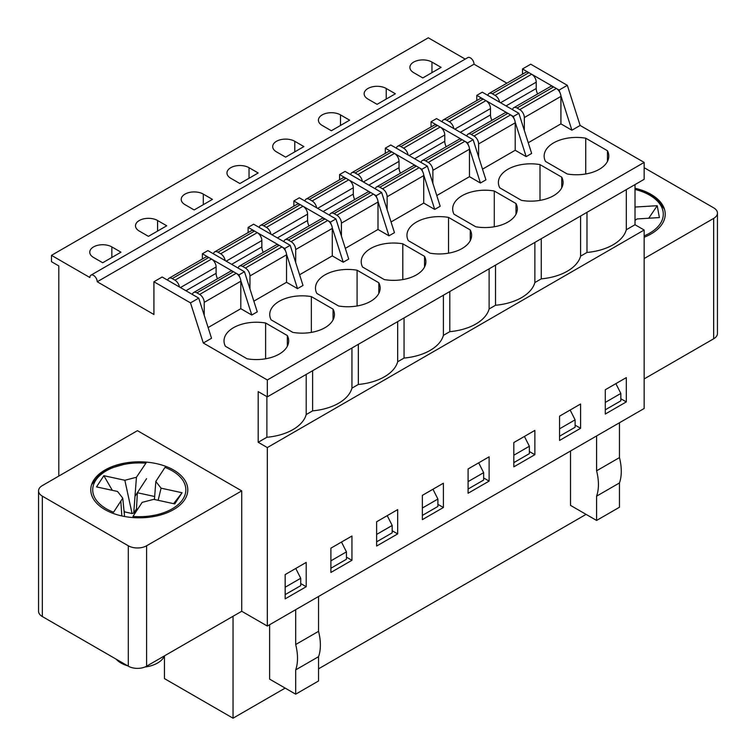 <?xml version="1.0" encoding="UTF-8"?>
<svg xmlns="http://www.w3.org/2000/svg" width="756" height="756" viewBox="0 0 756 756"><rect width="100%" height="100%" fill="white"/><g stroke="black" fill="none" stroke-linecap="round" stroke-linejoin="round"><path stroke-width="1.13" d="M644.159 378.926L713.664 338.792A12.937 7.465 0 0 0 717.453 333.509L717.453 213.116A12.937 7.465 0 0 0 713.664 207.834L644.159 167.7M267.331 626.053L644.159 408.495L644.159 230.013L267.331 447.571L267.331 626.053L241.722 611.264L146.598 666.187A12.937 7.465 0 0 1 128.312 666.187L42.336 616.546A12.937 7.465 0 0 1 38.547 611.264L38.547 490.871A12.937 7.465 0 0 0 42.336 496.153L128.312 545.785A12.937 7.465 0 0 0 146.598 545.785L241.722 490.871L137.45 430.674L42.336 485.588A12.937 7.465 0 0 0 38.547 490.871M644.159 258.524L713.664 218.399A12.937 7.465 0 0 0 717.453 213.116M635.012 188.235A48.507 28 180 0 1 651.01 194.368A48.507 28 180 0 1 665.223 214.175A48.507 28 180 0 1 644.159 237.261M104.989 509.62A48.507 28 180 0 1 90.777 489.812A48.507 28 180 0 1 139.284 461.812A48.507 28 180 0 1 187.79 489.812A48.507 28 180 0 1 157.843 515.687A48.507 28 180 0 1 104.989 509.62M241.722 490.871L241.722 611.264M58.798 476.082L58.798 265.923L51.484 261.689L51.484 255.358L89.898 277.537A5.179 2.986 60 0 1 90.966 275.165A5.179 2.986 60 0 1 94.954 276.554A5.179 2.986 60 0 1 97.212 281.761L153.922 314.496L153.922 281.761L190.503 302.882L203.307 343.016L267.331 379.975L267.331 396.872L258.183 391.599L258.183 442.288L267.331 447.571M515.148 122.085L526.167 156.615L515.195 150.274L482.508 169.146M476.781 100.567L476.781 95.36L513.362 116.481L514.08 118.711M476.781 95.36L482.271 92.185L518.852 113.315L531.657 153.44L526.167 156.615M469.419 148.488L480.438 183.018L469.467 176.677L436.779 195.549M431.052 126.961L431.052 121.763L467.633 142.884L468.342 145.114M431.052 121.763L436.533 118.588L473.124 139.709L485.928 179.843L480.438 183.018M423.691 174.891L434.709 209.421L423.729 203.081L391.05 221.952M385.314 153.364L385.314 148.167L421.905 169.287L422.613 171.517M385.314 148.167L390.805 144.991L427.386 166.112L440.19 206.246L434.709 209.421M377.962 201.294L388.971 235.815L378 229.484L345.322 248.355M339.586 179.767L339.586 174.56L376.167 195.691L376.885 197.921M339.586 174.56L345.076 171.395L381.657 192.515L394.462 232.65L388.971 235.815M332.224 227.688L343.243 262.219L332.271 255.887L299.584 274.759M293.857 206.171L293.857 200.964L330.438 222.094L331.156 224.324M293.857 200.964L299.338 197.798L335.929 218.919L348.733 259.053L343.243 262.219M286.496 254.092L297.514 288.622L286.533 282.29L253.855 301.153M248.119 232.574L248.119 227.367L284.71 248.488L285.418 250.727M248.119 227.367L253.61 224.201L290.2 245.322L303.005 285.456L297.514 288.622M240.767 280.495L251.786 315.025L240.805 308.694L208.127 327.556M202.391 258.977L202.391 253.77L238.981 274.891L239.69 277.131M202.391 253.77L207.881 250.605L244.462 271.725L257.267 311.859L251.786 315.025M285.163 574.569L306.199 562.426L306.199 586.713L285.163 598.856L285.163 574.569M330.901 548.166L351.937 536.023L351.937 560.309L330.901 572.453L330.901 548.166M376.63 521.763L397.665 509.62L397.665 533.906L376.63 546.049L376.63 521.763M422.358 495.36L443.394 483.216L443.394 507.503L422.358 519.646L422.358 495.36M468.087 468.956L489.123 456.813L489.123 481.099L468.087 493.252L468.087 468.956M513.825 442.553L534.861 430.41L534.861 454.696L513.825 466.849L513.825 442.553M559.553 416.15L580.589 404.006L580.589 428.293L559.553 440.446L559.553 416.15M605.282 389.746L626.318 377.603L626.318 401.899L605.282 414.042L605.282 389.746M258.183 442.288L266.877 437.27A47.231 27.273 0 0 0 306.199 414.562L312.606 410.867A47.231 27.273 0 0 0 351.937 388.159L358.335 384.464A47.231 27.273 0 0 0 397.665 361.765L404.063 358.06A47.231 27.273 0 0 0 443.394 335.362L449.801 331.657A47.231 27.273 0 0 0 489.123 308.958L495.53 305.263A47.231 27.273 0 0 0 534.861 282.555L541.258 278.86A47.231 27.273 0 0 0 580.589 256.152L586.987 252.457A47.231 27.273 0 0 0 626.318 229.748L626.318 189.614M626.318 229.748L635.012 224.73L644.159 230.013M635.012 184.596L635.012 224.73M521.479 200.378L499.763 187.838A32.338 18.673 180 0 1 498.402 182.489A32.338 18.673 180 0 1 540.001 164.6L561.727 177.14A32.338 18.673 180 0 1 563.078 182.489A32.338 18.673 180 0 1 521.479 200.378M430.022 253.175L408.297 240.635A32.338 18.673 180 0 1 406.945 235.296A32.338 18.673 180 0 1 448.544 217.407L470.26 229.947A32.338 18.673 180 0 1 471.612 235.296A32.338 18.673 180 0 1 430.022 253.175M338.556 305.982L316.84 293.441A32.338 18.673 180 0 1 315.479 288.093A32.338 18.673 180 0 1 357.078 270.213L378.803 282.753A32.338 18.673 180 0 1 380.155 288.093A32.338 18.673 180 0 1 338.556 305.982M247.099 358.788L225.373 346.248A32.338 18.673 180 0 1 224.022 340.899A32.338 18.673 180 0 1 265.621 323.01L287.337 335.551A32.338 18.673 180 0 1 288.688 340.899A32.338 18.673 180 0 1 247.099 358.788M560.886 95.681L571.895 130.212L580.135 125.458L644.159 162.417L644.159 179.314L267.331 396.872M571.895 130.212L560.924 123.871L528.246 142.742M203.307 343.016L211.538 338.263L198.733 298.129L190.503 302.882M267.331 379.975L644.159 162.417M292.827 332.385L271.102 319.845A32.338 18.673 180 0 1 269.75 314.496A32.338 18.673 180 0 1 311.349 296.607L333.065 309.157A32.338 18.673 180 0 1 334.426 314.496A32.338 18.673 180 0 1 292.827 332.385M384.284 279.578L362.568 267.038A32.338 18.673 180 0 1 361.207 261.689A32.338 18.673 180 0 1 402.806 243.81L424.532 256.35A32.338 18.673 180 0 1 425.883 261.689A32.338 18.673 180 0 1 384.284 279.578M475.751 226.772L454.025 214.231A32.338 18.673 180 0 1 452.674 208.892A32.338 18.673 180 0 1 494.273 191.003L515.989 203.544A32.338 18.673 180 0 1 517.35 208.892A32.338 18.673 180 0 1 475.751 226.772M567.208 173.974L545.492 161.434A32.338 18.673 180 0 1 544.14 156.086A32.338 18.673 180 0 1 585.73 138.197L607.455 150.737A32.338 18.673 180 0 1 608.807 156.086A32.338 18.673 180 0 1 567.208 173.974M513.362 116.481L518.852 113.315M586.987 252.457L586.987 212.323M580.589 256.152L580.589 216.018M467.633 142.884L473.124 139.709M541.258 278.86L541.258 238.726M534.861 282.555L534.861 242.421M421.905 169.287L427.386 166.112M495.53 305.263L495.53 265.129M489.123 308.958L489.123 268.824M376.167 195.691L381.657 192.515M449.801 331.657L449.801 291.532M443.394 335.362L443.394 295.227M330.438 222.094L335.929 218.919M404.063 358.06L404.063 317.936M397.665 361.765L397.665 321.631M284.71 248.488L290.2 245.322M358.335 384.464L358.335 344.33M351.937 388.159L351.937 348.034M238.981 274.891L244.462 271.725M312.606 410.867L312.606 370.733M306.199 414.562L306.199 374.437M153.922 281.761L162.153 277.008L198.733 298.129M90.966 275.165L467.794 57.607A5.179 2.986 60 0 1 471.772 58.996A5.179 2.986 60 0 1 474.031 64.203L506.898 83.179M97.212 281.761L474.031 64.203M522.509 74.164L522.509 68.957L530.74 64.203L567.331 85.324L580.135 125.458M522.509 68.957L559.09 90.077L567.331 85.324M559.09 90.077L559.809 92.317M266.877 437.27L266.877 396.607M51.484 255.358L428.302 37.8L465.205 59.1M413.674 72.652L422.812 77.934L441.107 67.369L431.959 62.087A12.937 7.465 0 0 0 417.87 60.471A12.937 7.465 0 0 0 409.884 67.369A12.937 7.465 0 0 0 413.674 72.652M367.936 99.055L377.083 104.337L395.379 93.772L386.231 88.49A12.937 7.465 0 0 0 372.132 86.874A12.937 7.465 0 0 0 364.146 93.772A12.937 7.465 0 0 0 367.936 99.055M322.207 125.458L331.355 130.741L349.65 120.176L340.502 114.893A12.937 7.465 0 0 0 326.403 113.277A12.937 7.465 0 0 0 318.418 120.176A12.937 7.465 0 0 0 322.207 125.458M276.479 151.861L285.626 157.144L303.912 146.579L294.774 141.296A12.937 7.465 0 0 0 280.674 139.68A12.937 7.465 0 0 0 272.689 146.579A12.937 7.465 0 0 0 276.479 151.861M230.75 178.265L239.888 183.538L258.183 172.982L249.036 167.7A12.937 7.465 0 0 0 234.946 166.084A12.937 7.465 0 0 0 226.961 172.982A12.937 7.465 0 0 0 230.75 178.265M185.012 204.668L194.16 209.941L212.455 199.386L203.307 194.103A12.937 7.465 0 0 0 189.208 192.487A12.937 7.465 0 0 0 181.223 199.386A12.937 7.465 0 0 0 185.012 204.668M139.284 231.071L148.431 236.344L166.726 225.789L157.579 220.506A12.937 7.465 0 0 0 143.479 218.89A12.937 7.465 0 0 0 135.494 225.789A12.937 7.465 0 0 0 139.284 231.071M93.555 257.465L102.703 262.748L120.988 252.192L111.841 246.91A12.937 7.465 0 0 0 97.751 245.294A12.937 7.465 0 0 0 89.766 252.192A12.937 7.465 0 0 0 93.555 257.465M265.621 358.788L265.621 323.01M287.337 346.248L287.337 335.551M300.718 583.547L306.199 586.713M311.349 332.385L311.349 296.607M333.065 319.845L333.065 309.157M346.446 557.144L351.937 560.309M357.078 305.982L357.078 270.213M378.803 293.441L378.803 282.753M392.175 530.74L397.665 533.906M402.806 279.578L402.806 243.81M424.532 267.038L424.532 256.35M437.904 504.337L443.394 507.503M448.544 253.175L448.544 217.407M470.26 240.635L470.26 229.947M483.642 477.934L489.123 481.099M494.273 226.772L494.273 191.003M515.989 214.231L515.989 203.544M529.37 451.53L534.861 454.696M540.001 200.378L540.001 164.6M561.727 187.838L561.727 177.14M575.099 425.127L580.589 428.293M585.73 173.974L585.73 138.197M607.455 161.434L607.455 150.737M620.837 398.724L626.318 401.899M295.681 669.882L318.55 656.68L318.55 680.976L295.681 694.178L295.681 669.882A47.855 27.632 60 0 0 295.681 644.537L318.55 631.336L318.55 596.484M596.597 435.957L596.597 470.808A47.855 27.632 60 0 1 596.597 496.153L619.457 482.952L619.457 507.248L596.597 520.44L570.525 505.395L570.525 451.001M596.597 496.153L596.597 520.44M295.681 694.178L269.618 679.124L269.618 624.73M233.037 616.282L233.037 718.2L285.163 688.102M318.55 668.824L586.08 514.373M233.037 718.2L164.439 678.595L164.439 655.953M596.597 470.808L619.457 457.607A47.855 27.632 60 0 1 619.457 482.952M619.457 422.755L619.457 457.607M295.681 644.537L295.681 609.686M295.757 568.455L300.718 578.264L300.718 585.654L285.163 594.632M285.163 587.242L300.718 578.264M341.485 542.052L346.446 551.861L346.446 559.251L330.901 568.228M330.901 560.839L346.446 551.861M387.223 515.649L392.175 525.458L392.175 532.848L376.63 541.825M376.63 534.435L392.175 525.458M432.952 489.245L437.904 499.055L437.904 506.454L422.358 515.422M422.358 508.032L437.904 499.055M478.68 462.842L483.642 472.651L483.642 480.051L468.087 489.028M468.087 481.629L483.642 472.651M524.409 436.439L529.37 446.248L529.37 453.647L513.825 462.625M513.825 455.225L529.37 446.248M570.147 410.035L575.099 419.845L575.099 427.244L559.553 436.221M559.553 428.822L575.099 419.845M615.875 383.632L620.837 393.451L620.837 400.841L605.282 409.818M605.282 402.419L620.837 393.451M318.55 631.336A47.855 27.632 60 0 1 318.55 656.68M145.643 463.182A46.57 26.885 180 0 0 95.719 480.315A46.57 26.885 180 0 0 113.57 512.228L122.755 498.147L117.53 491.466L96.522 486.892L103.846 475.694L124.853 480.277L136.439 477.253L146.173 462.776M157.749 478.491L155.821 481.468L161.066 488.168L182.064 492.742L174.759 503.921L153.751 499.347L142.147 502.371L132.933 516.442A46.57 26.885 180 0 0 182.848 499.31A46.57 26.885 180 0 0 164.997 467.406L157.749 478.491M121.82 515.942L120.828 501.124M136.439 477.253L134.984 496.371L146.579 478.652M165.592 467.01L164.997 467.406M154.678 496.512L137.375 492.742L134.984 496.371L133.736 513.097L136.477 508.901L137.375 492.742M136.477 508.901L137.686 509.166M154.451 499.499L155.821 481.468M158.155 500.302L161.066 488.168M173.615 503.676L182.064 492.742M124.579 516.499L122.755 498.147M124.211 512.851L124.806 511.944L123.984 510.527M112.304 490.323L103.846 475.694M124.806 511.944L132.064 513.532L124.853 480.277M132.064 513.532L133.736 513.097M116.197 659.194A25.874 14.931 0 0 0 127.622 665.79M144.812 667.047A25.874 14.931 0 0 0 164.468 655.868M635.012 207.049L657.219 205.698L659.383 217.577L637.062 218.938L635.012 220.393M648.771 218.219L657.219 205.698M179.437 286.987A6.464 3.733 -120 0 0 174.957 280.174L211.538 259.053L208.798 257.465A6.464 3.733 -120 0 0 205.566 257.153L168.975 278.274A6.464 3.733 -120 0 0 167.728 280.23M168.975 278.274A6.464 3.733 -120 0 1 172.207 278.595L174.957 280.174M192.421 294.49A6.464 3.733 -120 0 1 193.668 292.525A6.464 3.733 -120 0 1 196.91 292.846L199.65 294.434A6.464 3.733 -120 0 1 204.224 302.353L204.224 315.328M180.438 287.563L216.112 266.972L216.112 273.313A9.053 5.226 -120 0 0 217.52 278.756M196.91 292.846L233.491 271.725L236.231 273.313A6.464 3.733 -120 0 1 240.805 281.232L240.805 308.694M216.112 266.972A6.464 3.733 -120 0 0 211.538 259.053M233.491 271.725A6.464 3.733 -120 0 0 230.259 271.404L193.668 292.525M225.165 260.584A6.464 3.733 -120 0 0 220.686 253.77L257.267 232.65L254.526 231.062A6.464 3.733 -120 0 0 251.294 230.75L214.704 251.871A6.464 3.733 -120 0 0 213.457 253.827M214.704 251.871A6.464 3.733 -120 0 1 217.945 252.192L220.686 253.77M238.159 268.087A6.464 3.733 -120 0 1 239.406 266.121A6.464 3.733 -120 0 1 242.638 266.443L245.379 268.03A6.464 3.733 -120 0 1 249.952 275.949L249.952 288.924M226.176 261.17L261.841 240.569L261.841 246.91A9.053 5.226 -120 0 0 263.258 252.353M242.638 266.443L279.219 245.322L281.969 246.91A6.464 3.733 -120 0 1 286.533 254.829L286.533 282.29M261.841 240.569A6.464 3.733 -120 0 0 257.267 232.65M279.219 245.322A6.464 3.733 -120 0 0 275.987 245.001L239.406 266.121M270.894 234.18A6.464 3.733 -120 0 0 266.414 227.367L303.005 206.246L300.255 204.668A6.464 3.733 -120 0 0 297.023 204.347L260.442 225.468A6.464 3.733 -120 0 0 259.195 227.424M260.442 225.468A6.464 3.733 -120 0 1 263.674 225.789L266.414 227.367M283.887 241.684A6.464 3.733 -120 0 1 285.135 239.728A6.464 3.733 -120 0 1 288.367 240.039L291.107 241.627A6.464 3.733 -120 0 1 295.681 249.546L295.681 262.521M271.905 234.766L307.579 214.165L307.579 220.506A9.053 5.226 -120 0 0 308.987 225.949M288.367 240.039L324.948 218.919L327.698 220.506A6.464 3.733 -120 0 1 332.271 228.425L332.271 255.887M307.579 214.165A6.464 3.733 -120 0 0 303.005 206.246M324.948 218.919A6.464 3.733 -120 0 0 321.716 218.597L285.135 239.728M316.632 207.777A6.464 3.733 -120 0 0 312.143 200.964L348.733 179.843L345.993 178.265A6.464 3.733 -120 0 0 342.751 177.944L306.171 199.064A6.464 3.733 -120 0 0 304.923 201.02M306.171 199.064A6.464 3.733 -120 0 1 309.402 199.386L312.143 200.964M329.616 215.28A6.464 3.733 -120 0 1 330.863 213.324A6.464 3.733 -120 0 1 334.095 213.636L336.845 215.224A6.464 3.733 -120 0 1 341.419 223.143L341.419 236.118M317.633 208.363L353.307 187.762L353.307 194.103A9.053 5.226 -120 0 0 354.715 199.546M334.095 213.636L370.686 192.515L373.426 194.103A6.464 3.733 -120 0 1 378 202.022L378 229.484M353.307 187.762A6.464 3.733 -120 0 0 348.733 179.843M370.686 192.515A6.464 3.733 -120 0 0 367.454 192.194L330.863 213.324M362.36 181.374A6.464 3.733 -120 0 0 357.881 174.56L394.462 153.44L391.721 151.861A6.464 3.733 -120 0 0 388.49 151.54L351.899 172.661A6.464 3.733 -120 0 0 350.652 174.617M351.899 172.661A6.464 3.733 -120 0 1 355.131 172.982L357.881 174.56M375.345 188.877A6.464 3.733 -120 0 1 376.592 186.921A6.464 3.733 -120 0 1 379.833 187.242L382.574 188.82A6.464 3.733 -120 0 1 387.148 196.74L387.148 209.714M363.362 181.96L399.036 161.368L399.036 167.7A9.053 5.226 -120 0 0 400.444 173.143M379.833 187.242L416.414 166.112L419.155 167.7A6.464 3.733 -120 0 1 423.729 175.619L423.729 203.081M399.036 161.368A6.464 3.733 -120 0 0 394.462 153.44M416.414 166.112A6.464 3.733 -120 0 0 413.182 165.8L376.592 186.921M408.089 154.971A6.464 3.733 -120 0 0 403.61 148.167L440.19 127.036L437.45 125.458A6.464 3.733 -120 0 0 434.218 125.137L397.628 146.258A6.464 3.733 -120 0 0 396.38 148.214M397.628 146.258A6.464 3.733 -120 0 1 400.869 146.579L403.61 148.167M421.083 162.474A6.464 3.733 -120 0 1 422.33 160.518A6.464 3.733 -120 0 1 425.562 160.839L428.302 162.417A6.464 3.733 -120 0 1 432.876 170.336L432.876 183.311M409.1 155.556L444.764 134.965L444.764 141.296A9.053 5.226 -120 0 0 446.182 146.74M425.562 160.839L462.143 139.709L464.893 141.296A6.464 3.733 -120 0 1 469.467 149.215L469.467 176.677M444.764 134.965A6.464 3.733 -120 0 0 440.19 127.036M462.143 139.709A6.464 3.733 -120 0 0 458.911 139.397L422.33 160.518M453.817 128.567A6.464 3.733 -120 0 0 449.338 121.763L485.928 100.633L483.178 99.055A6.464 3.733 -120 0 0 479.947 98.734L443.366 119.854A6.464 3.733 -120 0 0 442.118 121.811M443.366 119.854A6.464 3.733 -120 0 1 446.598 120.176L449.338 121.763M466.811 136.071A6.464 3.733 -120 0 1 468.058 134.114A6.464 3.733 -120 0 1 471.29 134.436L474.031 136.014A6.464 3.733 -120 0 1 478.605 143.942L478.605 156.917M454.828 129.153L490.502 108.562L490.502 114.893A9.053 5.226 -120 0 0 491.91 120.346M471.29 134.436L507.881 113.315L510.621 114.893A6.464 3.733 -120 0 1 515.195 122.812L515.195 150.274M490.502 108.562A6.464 3.733 -120 0 0 485.928 100.633M507.881 113.315A6.464 3.733 -120 0 0 504.639 112.994L468.058 134.114M499.555 102.164A6.464 3.733 -120 0 0 495.076 95.36L531.657 74.239L528.917 72.652A6.464 3.733 -120 0 0 525.675 72.33L489.094 93.451A6.464 3.733 -120 0 0 487.847 95.407M489.094 93.451A6.464 3.733 -120 0 1 492.326 93.772L495.076 95.36M512.54 109.667A6.464 3.733 -120 0 1 513.787 107.711A6.464 3.733 -120 0 1 517.019 108.032L519.769 109.611A6.464 3.733 -120 0 1 524.343 117.539L524.343 130.514M500.557 102.75L536.231 82.158L536.231 88.49A9.053 5.226 -120 0 0 537.639 93.942M517.019 108.032L553.609 86.912L556.35 88.49A6.464 3.733 -120 0 1 560.924 96.409L560.924 123.871M536.231 82.158A6.464 3.733 -120 0 0 531.657 74.239M553.609 86.912A6.464 3.733 -120 0 0 550.377 86.59L513.787 107.711M111.841 257.465L111.841 246.91M157.579 231.071L157.579 220.506M203.307 204.668L203.307 194.103M249.036 178.265L249.036 167.7M294.774 151.861L294.774 141.296M340.502 125.458L340.502 114.893M386.231 99.055L386.231 88.49M431.959 72.652L431.959 62.087M42.336 496.153L42.336 616.546M128.312 545.785L128.312 666.187M146.598 545.785L146.598 666.187M713.664 218.399L713.664 338.792M635.012 189.444A46.57 26.885 180 0 1 662.984 211.132A46.57 26.885 180 0 1 644.159 235.891M172.207 278.595L208.798 257.465M185.929 290.739L216.112 273.313M199.65 294.434L236.231 273.313M204.224 302.353L240.805 281.232M217.945 252.192L254.526 231.062M231.657 264.335L261.841 246.91M245.379 268.03L281.969 246.91M249.952 275.949L286.533 254.829M263.674 225.789L300.255 204.668M277.395 237.932L307.579 220.506M291.107 241.627L327.698 220.506M295.681 249.546L332.271 228.425M309.402 199.386L345.993 178.265M323.124 211.529L353.307 194.103M336.845 215.224L373.426 194.103M341.419 223.143L378 202.022M355.131 172.982L391.721 151.861M368.852 185.125L399.036 167.7M382.574 188.82L419.155 167.7M387.148 196.74L423.729 175.619M400.869 146.579L437.45 125.458M414.581 158.722L444.764 141.296M428.302 162.417L464.893 141.296M432.876 170.336L469.467 149.215M446.598 120.176L483.178 99.055M460.319 132.319L490.502 114.893M474.031 136.014L510.621 114.893M478.605 143.942L515.195 122.812M492.326 93.772L528.917 72.652M506.047 105.916L536.231 88.49M519.769 109.611L556.35 88.49M524.343 117.539L560.924 96.409M91.58 484.747L99.508 474.494L108.732 468.758L128.047 463.22L146.069 462.729M664.42 209.11L656.491 198.856L647.268 193.12L635.012 188.896"/></g></svg>
